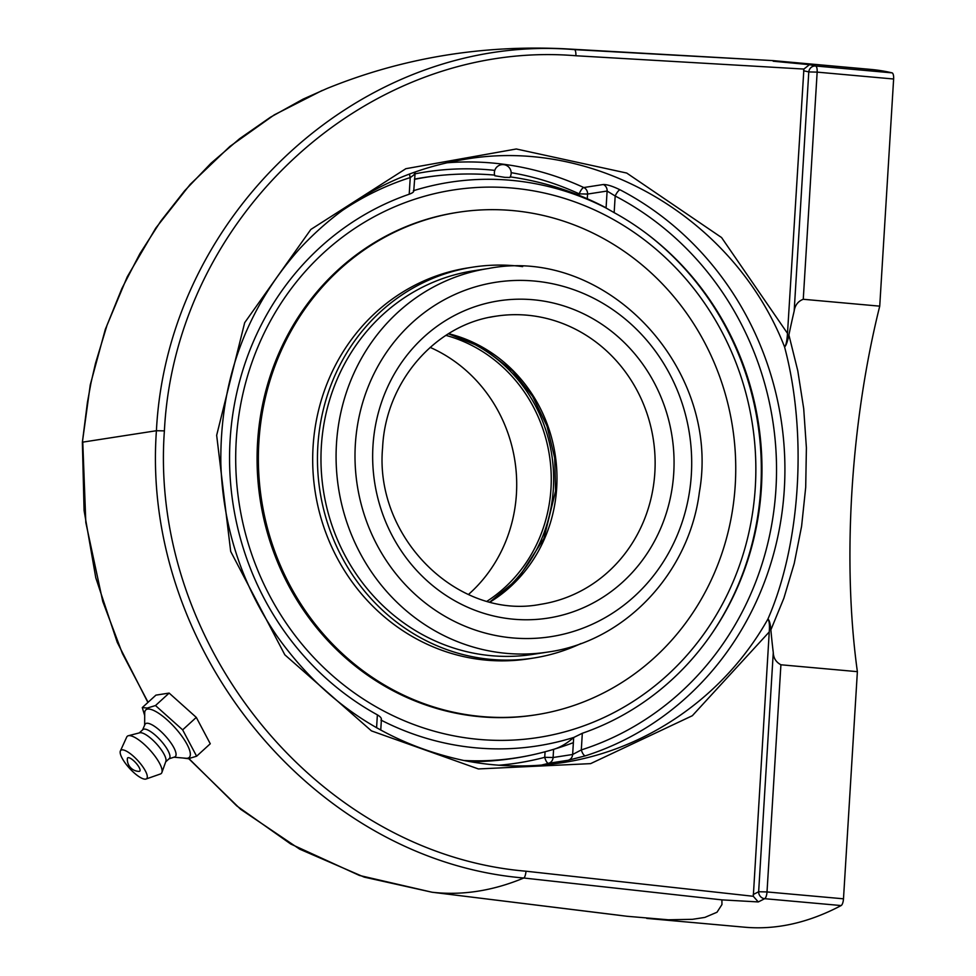 <?xml version="1.0" encoding="UTF-8"?>
<svg xmlns="http://www.w3.org/2000/svg" width="976" height="976" viewBox="0 0 976 976"><rect width="100%" height="100%" fill="white"/><g stroke="black" fill="none" stroke-linecap="round" stroke-linejoin="round"><path stroke-width="1.46" d="M82.374 442.274L87.413 402.417L91.012 382.824L95.489 363.377L107.031 325.215L121.902 288.481L139.885 253.675L160.796 221.101L184.598 190.82L210.975 163.248L239.62 138.69L270.462 117.218L303.146 99.101L326.862 88.548C401.99 57.999 481.351 44.762 564.909 48.8L773.053 60.622L574.449 49.617C363.95 32.049 167.445 212.292 156.416 430.721C140.727 648.296 313.357 860.283 523.783 878.01L721.911 899.872L721.947 904.569L716.994 912.243L704.831 917.416L692.484 919.319L668.316 919.782L627.08 916.281L432.002 892.223L359.424 875.448L290.763 844.033L236.741 805.883L188.954 758.62M620.992 915.5L432.002 892.223A1443.187 489.964 -84.9 0 0 523.783 878.01A6.527 1.806 96.3 0 0 526.015 871.214C318.835 853.78 148.864 645.124 164.395 430.88C175.18 215.855 368.635 38.454 575.901 55.754A6.527 1.83 -86.7 0 0 574.449 49.617A1443.187 489.964 -84.9 0 0 564.909 48.8M148.084 702.293L122.415 653.517L102.761 601.46L85.815 522.526L82.777 442.128L156.416 430.721L164.395 430.88M575.901 55.754L803.895 69.064L809.482 64.672L773.199 61.22M773.053 60.622L870.982 69.43A1288.906 437.59 95.1 0 1 892.064 72.858L815.594 65.99A1288.906 437.59 -84.9 0 0 809.482 64.672M721.911 899.872L758.267 901.934A1288.906 437.59 -84.9 0 0 764.659 898.689L841.141 905.557A1288.906 437.59 95.1 0 1 744.651 927.2L646.722 918.392M767.917 619.065C769.295 620.834 769.735 625.128 769.247 631.936L753.301 896.285L526.015 871.214M753.301 896.285L758.267 901.934M803.895 69.064L787.498 333.377L721.569 237.546L626.726 173.057L516.316 148.986L405.845 168.702L310.844 229.458L244.683 322.678L216.66 435.296L230.69 551.452L284.833 654.823L371.453 730.89L478.399 768.942L590.602 763.635L692.326 715.725L769.247 631.936M788.901 334.975A373.21 126.709 95.1 0 1 794.159 311.088C795.05 305.171 798.087 301.23 803.26 299.278L879.73 306.159A373.21 126.709 -84.9 0 0 851.914 491.489A373.21 126.709 -84.9 0 0 857.379 671.659L780.91 664.778C776.018 662.155 773.468 658.08 773.273 652.578A373.21 126.709 95.1 0 1 770.869 629.874L783.874 598.203L794.232 563.457L801.601 526.235L805.7 487.329L806.396 447.777L803.699 408.615L797.782 370.77L788.901 334.975C787.522 341.612 786.107 345.589 784.655 346.883L784.545 346.87C807.567 432.893 800.771 544.035 767.892 619.101L768.014 619.052C769.405 620.26 770.357 623.871 770.869 629.874M841.141 905.557A6.527 2.22 -84.9 0 0 843.484 898.811L857.379 671.659M879.73 306.159L893.626 79.007A6.527 2.22 -84.9 0 0 892.064 72.858M562.505 762.646C529.334 767.734 496.198 766.965 463.075 760.328C386.325 743.688 324.41 702.427 277.318 636.559C241.731 584.575 222.906 526.942 220.844 463.637C219.844 380.811 246.037 309.27 299.437 248.99C345.04 199.824 400.441 169.885 465.637 159.173L465.747 159.149C595.897 137.116 734.599 218.783 784.545 346.87M767.892 619.101C724.778 695.766 647.527 749.763 562.505 762.659L562.408 762.671M784.57 346.919C786.022 345.48 786.998 340.978 787.498 333.377M568.117 760.267A6.527 6.124 81.2 0 0 572.644 754.485L553.099 757.51L544.73 757.315A6.527 2.269 -104.9 0 0 548.573 763.293L568.117 760.267L585.417 755.827A305.598 286.432 81.2 0 0 784.314 489.147A305.598 286.432 81.2 0 0 620.041 189.808C612.635 186.196 607.072 184.44 603.339 184.513L583.794 187.538A6.527 1.928 -65.2 0 0 579.195 193.858L587.564 194.065L607.109 191.04A6.527 6.124 81.2 0 0 603.339 184.513M414.397 173.704C415.325 173.704 413.934 174.997 410.237 177.571A6.527 2.257 72.3 0 1 409.566 173.948M340.953 211.426A299.071 280.319 -98.8 0 1 410.237 177.571L409.212 194.224C412.872 192.858 414.263 191.674 413.348 190.686M620.041 189.808A6.527 1.879 -62.5 0 0 615.185 196.005A299.071 280.319 -98.8 0 1 775.944 488.939A299.071 280.319 -98.8 0 1 581.306 749.922L582.318 733.269L573.681 737.502L572.644 754.485L581.306 749.922A6.527 2.257 -107.7 0 0 585.417 755.827M615.185 196.005L607.109 191.04L606.072 208.022L614.16 212.646L615.185 196.005M380.969 720.178C382.031 718.678 380.823 716.909 377.37 714.847L376.577 727.767M445.166 174.972A293.776 275.354 81.2 0 0 414.434 179.377M409.212 194.224A283.565 265.777 81.2 0 0 230.116 439.859A283.565 265.777 81.2 0 0 377.37 714.847M606.072 208.022A275.281 93.452 -84.9 0 0 602.534 205.985M582.318 733.269A283.565 265.777 81.2 0 0 717.482 625.055A283.565 265.777 81.2 0 0 761.414 487.634A283.565 265.777 81.2 0 0 658.3 242.926A283.565 265.777 81.2 0 0 614.16 212.646M553.673 749.324A275.281 93.452 -84.9 0 0 573.681 737.502M463.868 760.487A293.776 275.354 81.2 0 0 534.897 754.289M142.276 707.588L155.928 695.132L169.141 693.082L196.298 717.397L210.267 743.761L196.615 756.217L182.646 729.865L155.489 705.55L147.278 708.039L142.276 707.588L144.692 715.554M196.298 717.397L182.646 729.865M169.141 693.082L155.489 705.55M182.939 757.998L188.392 758.706L196.615 756.217M144.643 725.144L144.704 712.98A32.196 9.528 47.6 0 1 147.583 709.088A32.196 9.528 47.6 0 1 178.608 731.939A32.196 9.528 47.6 0 1 187.465 758.23A32.196 9.528 47.6 0 1 186.038 758.267L173.923 757.217M127.368 758.608A8.979 2.66 47.6 0 1 135.688 762.72A8.979 2.66 47.6 0 1 139.031 771.382A11.883 11.883 0 0 1 127.368 758.608M142.618 729.865L144.899 724.558A22.167 6.564 47.6 0 1 146.62 723.277A22.167 6.564 47.6 0 1 167.567 738.503A22.167 6.564 47.6 0 1 174.533 757.022L169.031 758.816M139.287 732.903L142.899 729.609A19.593 5.795 47.6 0 1 143.972 729.121A19.593 5.795 47.6 0 1 161.65 741.589A19.593 5.795 47.6 0 1 169.324 758.547L165.7 761.853M139.544 732.854A19.593 5.795 47.6 0 1 139.775 732.781A19.593 5.795 47.6 0 1 140.019 732.732A19.593 5.795 47.6 0 1 156.697 744.054A19.593 5.795 47.6 0 1 165.871 761.378L161.894 772.492A25.193 7.454 47.6 0 1 160.43 773.98L146.022 779.031A19.166 5.673 47.6 0 1 145.595 779.129A19.166 5.673 47.6 0 1 129.1 767.844A19.166 5.673 47.6 0 1 120.39 750.947A19.166 5.673 47.6 0 1 121.866 749.885A19.166 5.673 47.6 0 1 139.922 762.988A19.166 5.673 47.6 0 1 146.022 779.031M120.39 750.947L126.721 737.063A25.193 7.454 47.6 0 1 128.332 735.733A25.193 7.454 47.6 0 1 128.661 735.672A25.193 7.454 47.6 0 1 150.097 750.227A25.193 7.454 47.6 0 1 161.894 772.492M581.013 643.513A197.799 185.391 -98.8 0 1 533.433 658.068A197.799 185.391 -98.8 0 1 317.847 445.934A197.799 185.391 -98.8 0 1 472.884 267.131A197.799 185.391 -98.8 0 1 522.648 266.619M533.433 658.068L528.663 658.812A197.799 185.391 -98.8 0 1 313.076 446.679A197.799 185.391 -98.8 0 1 468.114 267.875L472.884 267.131M258.872 442.128A254.248 238.303 -98.8 0 1 458.147 212.292A254.248 238.303 -98.8 0 1 735.245 484.962A254.248 238.303 -98.8 0 1 535.97 714.798A254.248 238.303 -98.8 0 1 258.872 442.128M257.591 442.323A254.248 238.303 -98.8 0 1 456.866 212.487A254.248 238.303 -98.8 0 0 456.853 212.487A254.248 238.303 -98.8 0 0 257.579 442.323A254.248 238.303 -98.8 0 0 534.689 715.005A254.248 238.303 -98.8 0 1 534.677 715.005A254.248 238.303 -98.8 0 1 257.579 442.323M532.859 654.384A194.065 181.902 -98.8 0 1 321.348 446.252A194.065 181.902 -98.8 0 1 473.458 270.816L488.573 268.473A194.065 181.902 81.2 0 0 336.464 443.909A194.065 181.902 81.2 0 0 547.975 652.041L532.859 654.384M445.934 335.378A145.79 136.64 -98.8 0 1 550.976 488.634A145.79 136.64 -98.8 0 1 487.097 601.179M489.854 601.911A147.657 138.397 81.2 0 0 551.806 455.072A147.657 138.397 81.2 0 0 448.338 333.853M468.443 594.494A145.79 136.64 81.2 0 0 516.426 493.978A145.79 136.64 81.2 0 0 430.16 347.395M381.36 720.264A285.212 267.314 81.2 0 0 476.227 747.872A285.212 267.314 81.2 0 0 573.766 737.441M710.04 636.218A285.212 267.314 81.2 0 0 647.82 234.545M606.133 208.059A285.212 267.314 81.2 0 0 510.948 180.304A285.212 267.314 81.2 0 0 413.751 190.625M504.86 177.351L494.844 175.765A8.394 8.394 0 0 1 503.518 164.627A8.394 8.394 0 0 1 509.862 177.473L504.86 177.351M236.241 440.408A277.025 259.653 -98.8 0 1 640.134 236.692A277.025 259.653 -98.8 0 1 610.927 714.139A277.025 259.653 -98.8 0 1 236.241 440.408M773.273 652.578L758.645 891.735L767.014 891.942L780.91 664.778M843.484 898.811L767.014 891.942A6.527 2.22 -84.9 0 1 764.659 898.689A6.527 6.002 -117.8 0 1 758.645 891.735A1282.379 435.369 95.1 0 1 753.179 894.528M803.565 70.784A1282.379 435.369 95.1 0 1 808.787 71.919A6.527 6.137 -76.7 0 1 815.594 65.99A6.527 2.22 -84.9 0 1 817.156 72.126L808.787 71.919L794.159 311.088M803.26 299.278L817.156 72.126L893.626 79.007M541.326 765.111A305.598 286.432 81.2 0 0 548.573 763.293A6.527 6.124 -98.8 0 0 553.099 757.51L553.599 749.348M587.271 198.762L587.564 194.065A6.527 6.124 -98.8 0 0 583.794 187.538A305.598 286.432 81.2 0 0 446.41 162.846M414.776 173.899A299.071 280.319 -98.8 0 1 494.783 170.373M511.156 172.667A299.071 280.319 -98.8 0 1 579.195 193.858L579.11 195.322M545.072 751.764L544.73 757.315A299.071 280.319 -98.8 0 1 498.882 765.221M355.349 444.361A179.328 168.079 -98.8 0 1 616.808 312.503A179.328 168.079 -98.8 0 1 597.898 621.553A179.328 168.079 -98.8 0 1 355.349 444.361M372.966 445.947A160.528 150.463 81.2 0 0 590.09 604.571A160.528 150.463 81.2 0 0 607.011 327.912A160.528 150.463 81.2 0 0 372.966 445.947M489.745 317.31A145.79 136.64 -98.8 0 1 495.954 316.187A145.79 136.64 -98.8 0 1 654.847 472.543A145.79 136.64 -98.8 0 1 540.582 604.327C458.415 620.419 374.162 537.849 382.604 447.63C385.593 381.653 435.491 324.361 495.954 316.187M490.147 601.985A145.79 136.64 81.2 0 0 556.698 487.744A145.79 136.64 81.2 0 0 448.594 333.694M82.387 442.189L90.268 384.825L105.323 329.339L127.27 276.769L155.721 228.164L190.149 184.427L229.909 146.424L274.232 114.887L322.275 90.426M82.374 442.36L84.082 510.546L95.782 577.792L117.242 642.33L147.901 702.464M188.734 758.657L240.584 809.25L299.693 849.169L364.194 877.119L432.002 892.223M415.19 171.898L413.714 191.284M380.75 730.097L381.421 719.275M139.775 732.781L128.332 735.733M458.147 212.292L456.866 212.487M535.97 714.798L534.689 715.005M547.975 652.041C624.994 641.342 689.227 573.144 699.389 492.136C721.362 368.611 606.157 245.549 488.573 268.473M489.964 601.936L517.927 578.792L543.876 538.581L555.588 491.001L554.71 458.012L546.926 425.914L532.628 396.39L512.583 370.929L482.73 347.749L448.435 333.792M606.084 207.827A293.874 293.874 0 0 0 510.216 176.876M494.637 175.094A293.874 293.874 0 0 0 414.446 179.133M470.493 761.731A293.874 293.874 0 0 0 573.363 742.651"/></g></svg>
